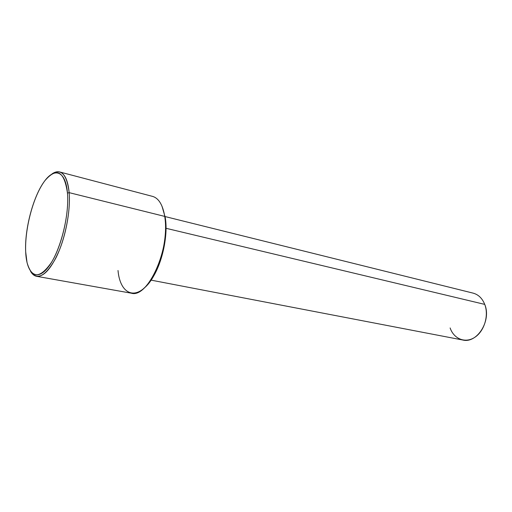 <?xml version="1.0" encoding="UTF-8"?>
<svg xmlns="http://www.w3.org/2000/svg" width="512" height="512" viewBox="0 0 512 512"><rect width="100%" height="100%" fill="white"/><g stroke="black" fill="none" stroke-linecap="round" stroke-linejoin="round"><path stroke-width="0.77" d="M165.082 216.557L473.082 293.12C478.394 294.56 482.278 298.317 484.736 304.39L165.984 228.282L484.736 304.39C491.686 320.634 477.075 343.782 462.758 340.013L151.085 280.134M450.125 327.949C453.83 338.925 465.248 343.616 474.733 337.363C484.275 331.283 489.082 315.526 484.736 304.39M143.968 288.211C158.042 277.427 169.312 240.275 165.203 217.312L162.016 206.24L165.203 217.312L165.645 220.826C167.462 237.946 162.227 261.722 153.389 276.493C150.406 281.542 147.27 285.446 143.968 288.211M118.01 270.49C120.262 296.301 138.451 301.971 152.653 277.05C161.702 261.92 167.066 237.542 165.21 220.013L164.762 216.416L165.203 217.312L164.762 216.416C170.733 248.154 147.942 298.656 131.283 293.184L36.614 276.314C44.179 276.851 51.859 267.904 59.654 249.491C66.643 231.808 70.477 208.666 69.152 192.646L164.762 216.416L69.152 192.646C67.962 180.403 64.781 173.504 59.597 171.942C57.222 171.354 54.675 172.026 51.955 173.965C61.203 168.147 66.938 174.374 69.152 192.646C70.765 211.558 64.941 240.192 55.776 258.182C45.498 276.474 37.082 280.838 30.528 271.277C32.186 274.176 34.214 275.853 36.614 276.314M67.462 193.082C69.466 215.834 60.09 251.955 48.403 266.944C36.742 282.285 26.528 273.856 25.683 251.802C24.685 229.926 32.55 198.938 43.245 183.014C53.901 166.79 65.626 170.099 67.462 193.082L69.152 192.646L67.462 193.082C64.282 171.168 56.832 166.95 45.107 180.422C33.574 195.002 24.454 228.826 25.683 251.802L27.027 262.541C31.757 278.88 39.917 278.816 51.514 262.342C61.869 245.536 69.229 213.619 67.462 193.082M59.597 171.942L152.595 196.397C158.707 198.189 162.758 204.864 164.762 216.416M152.653 277.05L153.389 276.493M165.21 220.013L165.645 220.826"/></g></svg>
